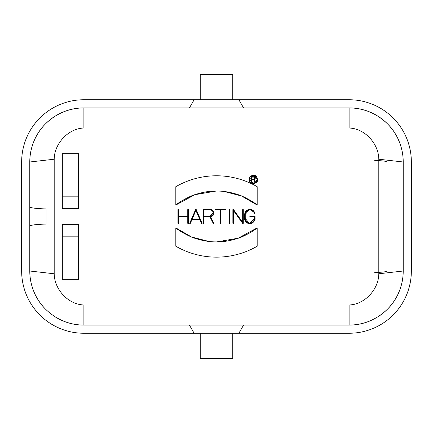 <?xml version="1.0" encoding="UTF-8"?>
<svg xmlns="http://www.w3.org/2000/svg" width="433" height="433" viewBox="0 0 433 433"><rect width="100%" height="100%" fill="white"/><g stroke="black" fill="none" stroke-linecap="round" stroke-linejoin="round"><path stroke-width="0.65" d="M200.23 99.752L200.23 74.53L232.77 74.53L232.77 99.752M200.23 333.248L200.23 358.47L232.77 358.47L232.77 333.248M253.857 177.108L251.703 177.108L251.703 179.246L253.857 179.246C255.21 178.548 255.21 177.833 253.857 177.108L254.923 178.115M253.857 179.246L254.923 178.272M254.171 179.619L255.356 181.99L254.902 181.99L253.733 179.652L251.703 179.652L251.703 181.99L251.292 181.99L251.292 176.702L253.857 176.702C255.643 177.487 255.751 178.456 254.171 179.619M253.857 176.702L254.696 176.973M254.902 181.99L253.733 179.652M257.18 179.451C256.109 176.637 258.057 177.481 253.321 175.587C250.588 176.545 249.386 177.362 249.717 178.033C249.332 178.115 249.376 179.154 249.852 181.162C249.933 182.066 251.108 182.78 253.375 183.311C254.983 183.754 256.255 182.466 257.18 179.451L253.462 175.587M253.256 175.587L249.468 179.067M249.451 179.516L253.278 183.316L257.175 179.511M257.586 179.451C258.046 181.362 256.623 182.786 253.305 183.722C250.734 183.549 249.311 182.104 249.045 179.386L249.96 176.805C249.652 176.502 250.783 175.955 253.359 175.176C255.876 176.372 255.741 174.023 257.586 179.451M253.803 183.689L253.305 183.722M253.045 175.186L253.419 175.181M210.124 209.908L204.057 209.908L204.057 216.159L210.124 216.159C214.779 215.677 213.75 209.989 210.124 209.908M210.124 216.159L213.252 213.02M213.897 223.331L213.215 223.331L209.935 216.771L204.057 216.771L204.057 223.331L203.445 223.331L203.445 209.296L210.124 209.296C214.054 209.529 216.007 215.271 210.606 216.738L213.897 223.331L210.606 216.738M210.124 209.296L211.488 209.572M213.783 212.267L213.859 212.841M244.634 214.503C244.926 211.618 246.55 209.886 249.5 209.307C252.379 209.361 254.203 210.79 254.967 213.588L254.344 213.588C253.657 211.12 252.001 209.902 249.37 209.929C246.832 210.557 245.457 212.078 245.246 214.503L245.246 218.427C244.667 219.915 247.903 223.72 249.857 223.027C251.773 223.693 255.026 219.975 254.442 218.427L254.442 216.771L249.841 216.771L249.841 216.159L255.048 216.159L255.048 218.427C255.681 220.181 252.049 224.381 249.836 223.639C247.671 224.375 243.985 220.24 244.634 218.427L244.634 214.503L244.634 218.427M245.246 218.427L248.959 222.941M250.166 223.017L254.442 218.427M255.048 216.159L255.048 218.427M250.036 223.634L249.684 223.634M248.932 209.372L249.711 209.301M253.727 212.067L250.756 210.005M249.089 209.967L245.246 214.357M243.281 209.599L243.281 223.331L242.604 223.331L233.474 210.552L233.474 223.331L232.867 223.331L232.867 209.599L233.544 209.599L242.669 222.378L242.669 209.599L243.281 209.599M229.555 209.599L229.555 223.331L228.943 223.331L228.943 209.599L229.555 209.599M220.727 209.908L220.727 223.331L220.116 223.331L220.116 209.908L215.52 209.908L215.52 209.296L225.328 209.296L225.328 209.908L220.727 209.908M192.165 219.103L199.645 219.103L195.905 210.378L192.165 219.103L195.905 210.378L199.645 219.103M201.459 223.331L199.905 219.715L191.906 219.715L190.352 223.331L189.692 223.331L195.575 209.599L196.241 209.599L202.119 223.331L201.459 223.331M196.241 209.599L202.119 223.331M178.558 216.159L187.754 216.159L187.754 209.599L188.366 209.599L188.366 223.331L187.754 223.331L187.754 216.771L178.558 216.771L178.558 223.331L177.947 223.331L177.947 209.599L178.558 209.599L178.558 216.159M175.82 227.893C178.851 230.843 190.985 237.371 194.937 238.274C202.547 240.764 209.718 241.971 216.451 241.89C223.114 242.004 230.296 240.808 237.988 238.296C242.112 237.344 254.122 230.843 257.175 227.888L257.18 246.242C231.899 260.769 201.15 260.801 175.82 246.242L175.82 227.893L191.418 236.921L208.868 241.441M216.819 241.89L238.155 238.215L257.175 227.888L257.18 246.242M175.82 186.688C201.096 172.166 231.85 172.128 257.18 186.688L257.18 205.042C254.252 202.141 241.977 195.543 238.063 194.661C230.453 192.171 223.282 190.964 216.549 191.045C209.881 190.931 202.704 192.128 195.012 194.634C190.893 195.581 178.861 202.097 175.82 205.042L175.82 186.688M257.18 205.042L241.549 195.997L224.061 191.483M216.181 191.045L194.845 194.715L175.82 205.042M78.6 209.069L62.33 209.069L62.33 153.65L78.6 153.65L78.6 209.069M62.33 208.365L78.6 208.365L78.6 196.16L62.33 196.16M45.606 309.238A54.103 54.103 0 0 1 29.785 271.009L29.785 206.931C30.332 207.894 35.755 208.565 46.055 208.95L46.055 224.05C35.804 224.424 30.38 225.095 29.785 226.069L29.785 271.009L54.195 273.78C54.352 289.12 67.889 304.491 83.888 304.984L83.888 325.113A54.103 54.103 0 0 1 53.822 315.987M62.33 236.84L78.6 236.84L78.6 224.635L62.33 224.635M62.33 223.931L78.6 223.931L78.6 279.35L62.33 279.35L62.33 223.931M29.785 206.931L29.785 161.991C29.725 148.611 35.23 133.846 45.573 123.789C56.355 113.392 69.128 108.093 83.888 107.887L83.888 128.016C68.208 128.444 54.304 143.729 54.195 159.22L29.785 161.991A54.103 54.103 0 0 1 83.888 107.887L349.112 107.887C363.807 108.066 376.569 113.354 387.394 123.762C397.721 133.77 403.291 148.6 403.215 161.991L403.215 271.009A54.103 54.103 0 0 1 379.243 315.944M369.858 320.977A54.103 54.103 0 0 1 349.112 325.113L83.888 325.113C69.193 324.934 56.431 319.646 45.606 309.238C35.279 299.23 29.709 284.4 29.785 271.009M243.568 107.887L238.875 99.752L243.568 107.887M194.125 99.752L349.112 99.752A62.238 62.238 0 0 1 411.35 161.991L411.35 271.009A62.238 62.238 0 0 1 349.112 333.248L194.125 333.248L189.432 325.113L194.125 333.248L83.888 333.248A62.238 62.238 0 0 1 21.65 271.009L21.65 161.991A62.238 62.238 0 0 1 83.888 99.752L194.125 99.752L189.432 107.887L194.125 99.752M243.568 325.113L238.875 333.248L243.568 325.113M403.215 271.009C403.275 284.389 397.77 299.154 387.427 309.211C376.645 319.608 363.872 324.907 349.112 325.113L349.112 304.984C364.792 304.556 378.696 289.271 378.805 273.78L403.215 271.009M403.215 161.991L378.805 159.22C378.648 143.88 365.111 128.509 349.112 128.016L349.112 107.887A54.103 54.103 0 0 1 403.215 161.991M374.74 160.594A12.205 1.396 0 0 1 386.945 161.991M374.74 272.406A12.205 1.396 -0 0 0 386.945 271.009M378.805 273.78L378.805 159.22M349.112 128.016L83.888 128.016M54.195 159.22L54.195 273.78M83.888 304.984L349.112 304.984"/></g></svg>
